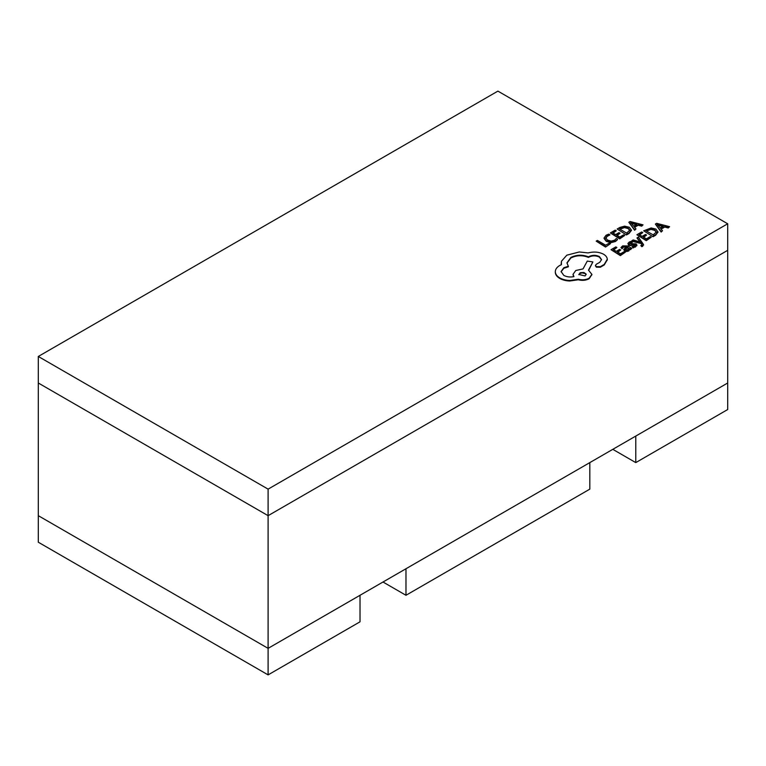 <?xml version="1.0" encoding="UTF-8"?>
<svg xmlns="http://www.w3.org/2000/svg" width="766" height="766" viewBox="0 0 766 766"><rect width="100%" height="100%" fill="white"/><g stroke="black" fill="none" stroke-linecap="round" stroke-linejoin="round"><path stroke-width="1.15" d="M38.3 356.468L268.1 489.139L727.7 223.787L497.9 91.116L38.3 356.468L38.3 383L268.1 515.671L727.7 250.329L727.7 409.532L635.78 462.607L612.8 449.336M268.1 489.139L268.1 515.671L38.3 383L38.3 515.671L268.1 648.352L727.7 383L635.78 436.074L635.78 462.607M727.7 223.787L727.7 250.329L268.1 515.671L268.1 674.884L360.02 621.81L360.02 595.278L268.1 648.352L38.3 515.671L38.3 542.213L268.1 674.884M405.98 595.278L589.82 489.139L589.82 462.607L405.98 568.745L405.98 595.278L383 582.016M610.454 243.674L609.391 243.061L605.667 245.206L597.384 240.428L596.178 241.127L605.533 247.054L610.454 243.674L605.533 247.054M596.178 241.127L605.533 246.518M617.453 239.193L616.295 238.523L614.504 240.275L611.124 241.099L607.543 240.084L605.715 237.9L607.218 235.823L609.975 234.875L608.721 234.147L606.117 235.21L604.058 237.987L606.346 240.859L610.923 242.113L615.414 241.003L617.453 239.72L615.414 241.529L610.923 242.65L606.346 241.386L604.058 238.437M605.715 238.427L607.218 236.359L609.975 234.875M620.048 233.276L618.976 232.663L615.634 234.588L612.647 232.864L616.257 230.777L615.175 230.154L610.358 232.941L619.713 238.331L624.74 235.43L623.668 234.817L619.847 237.02L616.707 235.21L620.048 233.276L617.166 235.468M624.74 235.43L619.713 238.868L610.358 232.941M613.106 233.123L616.257 230.777M619.713 238.331L619.713 238.868M626.502 234.415L629.077 232.931L631.395 230.078L629.317 227.253L624.596 226.152L619.818 227.473L617.157 229.015L626.502 234.942L629.077 233.458L631.395 230.336M619.435 228.938L626.645 233.103L629.805 230.145L628.082 228L624.424 227.071L619.435 228.938M617.157 229.015L626.502 234.942M629.786 230.384L628.082 228.536L624.424 227.607L619.895 229.206M643.038 224.859L630.131 221.518L628.848 222.264L634.631 229.723L635.962 228.948L634.305 226.956L638.202 224.706L641.707 225.635L643.038 224.859L641.707 226.161L638.202 225.242L634.602 227.311M630.648 222.609L633.635 226.123L636.766 224.314L630.677 222.59M628.848 222.264L634.631 230.25L635.962 228.948M636.144 224.677L630.677 223.126M634.631 229.723L634.631 230.25M638.202 224.706L638.202 225.242M641.707 225.635L641.707 226.161M631.471 222.887L631.471 223.413M620.699 250.022L619.627 249.41L616.285 251.334L613.288 249.611L616.898 247.523L615.826 246.911L611.009 249.687L620.355 255.078L625.382 252.177L624.319 251.564L620.498 253.766L617.358 251.957L620.699 250.022L617.817 252.225M625.382 252.177L620.355 255.614L611.009 249.687M613.748 249.879L616.898 247.523M620.355 255.078L620.355 255.614M629.671 248.519L630.696 249.113L631.873 248.433L627.574 245.953L622.624 245.886L620.948 247.571L622.088 248.232L623.467 246.499L626.454 246.662L623.792 249.343L624.721 250.501L626.712 250.989L628.781 250.405L629.633 248.538M625.276 249.094L626.933 250.013L628.848 248.691L627.344 247.179L625.276 249.113M623.83 249.601L624.721 251.028L626.712 251.516L628.781 250.932L629.738 249.352M620.948 247.571L622.088 248.759L623.467 247.025L626.042 246.978M629.767 249.63L631.873 248.433M628.848 249.151L627.344 247.705L625.276 249.62M622.088 248.232L622.088 248.759M630.696 249.113L630.696 249.639M627.344 247.179L627.344 247.705M629.69 243.942L630.073 242.688A4.337 2.509 180 0 1 632.247 241.989L631.107 241.328L629.231 242.075L627.919 243.444L628.589 244.699L629.978 245.12L634.124 244.431A1.082 0.622 180 0 1 635.062 244.632L635.416 245.082L634.583 245.943L632.017 246.69L633.223 247.916L636.843 245.666L636.153 243.866L629.393 243.636M632.017 246.69L633.223 247.916M633.223 247.389L636.843 245.666M630.073 242.688L630.073 243.215A4.337 2.509 180 0 1 632.247 242.516L632.247 241.989M629.393 243.894L630.073 243.215M627.919 243.444L628.589 245.235L629.978 245.647L634.124 244.967A1.082 0.622 180 0 1 635.062 245.158L635.32 245.359M632.304 244.794L632.304 245.331M634.124 244.431L634.124 244.967M635.062 244.632L635.062 245.158M640.673 242.085L633.204 239.959L631.902 240.706L641.18 243.042L641.879 244.038L641.621 245.283A2.432 1.408 180 0 1 640.816 245.58L641.86 246.183L643.555 244.593L638.308 237.01L637.092 238.245L640.031 241.864M637.092 237.709L640.299 241.951M631.902 240.706L631.902 241.242L641.18 243.578L642.042 244.871M641.18 243.042L641.18 243.578M641.879 244.574L641.621 245.283M640.816 245.58L641.86 246.719L643.526 244.852M641.86 246.183L641.86 246.719M646.581 235.076L645.508 234.463L642.167 236.388L639.179 234.664L642.789 232.577L641.707 231.964L636.9 234.741L646.245 240.141L651.272 237.23L650.21 236.617L646.389 238.829L643.239 237.01L646.581 235.076L643.699 237.278M651.272 237.23L646.245 240.668L636.9 234.741M639.639 234.932L642.789 232.577M646.245 240.141L646.245 240.668M653.034 236.215L655.61 234.731L657.927 231.878L655.849 229.053L651.129 227.952L643.689 230.815L653.034 236.742L655.61 235.258L657.927 232.146M645.968 230.738L653.178 234.903L656.338 231.954L654.614 229.81L650.956 228.881L645.968 230.738M643.689 230.815L653.034 236.742M656.318 232.184L654.614 230.336L650.956 229.407L646.427 231.006M669.58 226.669L656.673 223.327L655.38 224.074L661.163 231.524L662.494 230.748L660.838 228.756L664.735 226.506L668.239 227.435L669.58 226.669L668.239 227.971L664.735 227.042L661.135 229.12M657.18 224.409L660.168 227.923L663.308 226.114L657.209 224.39M655.38 224.074L661.163 232.05L662.494 230.748M662.676 226.477L657.209 224.926M661.163 231.524L661.163 232.05M664.735 226.506L664.735 227.042M668.239 227.435L668.239 227.971M658.004 224.687L658.004 225.223M603.426 254.149C598.849 251.88 593.755 251.468 588.144 252.924L579.307 251.966L566.811 255.183L561.43 261.283L561.43 264.663L559.764 265.467C556.863 267.2 555.379 269.278 555.312 271.719C555.388 274.113 556.872 276.172 559.764 277.895A15.358 8.866 0 0 0 569.808 280.471L578.311 279.245C582.265 280.241 585.875 279.896 589.14 278.202L591.888 274.372L588.48 270.149L592.865 261.934L587.283 261.091L583.031 268.923L575.783 270.494L573.054 274.295L573.925 276.631C570.086 277.349 566.716 276.938 563.824 275.406L561.085 271.566L563.824 267.736L568.343 266.271L566.955 262.853L570.871 257.453C576.539 254.685 582.409 254.494 588.48 256.869L589.006 256.562C592.463 254.934 595.919 254.934 599.376 256.562L601.549 259.588L599.778 262.317L596.321 264.241L595.469 265.429L596.321 266.616L600.305 266.692L604.23 264.433L607.285 259.214A13.127 7.583 0 0 0 603.426 254.149M585.09 275.942L586.095 274.046L583.96 272.505L580.542 272.658L578.837 274.448L585.09 275.942M595.508 265.697L596.321 267.152L600.305 267.229L604.23 264.959L607.285 259.798M566.964 263.121L570.871 257.979C576.539 255.212 582.409 255.021 588.48 257.405L589.006 257.098C592.463 255.471 595.919 255.471 599.376 257.098L601.54 259.837M561.095 271.834L563.824 268.263L568.343 266.807L568.343 266.271M573.064 274.601L573.6 276.698M588.69 270.274L592.865 261.934M555.312 271.719L555.312 272.256C555.388 274.64 556.872 276.698 559.764 278.431A15.358 8.866 0 0 0 569.808 280.998L578.311 279.772C582.265 280.777 585.875 280.423 589.14 278.738L591.869 274.63M561.21 263.131L561.325 264.71M586.134 274.707L585.358 273.654L582.217 272.868L579.91 273.481L578.866 274.716M578.311 279.245L578.311 279.772M588.48 256.869L588.48 257.405M600.305 266.692L600.305 267.229M604.23 264.433L604.23 264.959M615.414 241.003L615.414 241.529M607.218 235.823L607.218 236.359M606.346 240.859L606.346 241.386M610.923 242.113L610.923 242.65M629.077 232.931L629.077 233.458M631.395 230.078L631.395 230.604M620.853 228.124L620.853 228.651M628.082 228L628.082 228.536M624.424 227.071L624.424 227.607M623.467 246.499L623.467 247.025M624.721 250.501L624.721 251.028M626.712 250.989L626.712 251.516M628.781 250.405L628.781 250.932M625.994 248.203L625.994 248.73M627.986 247.552L627.986 248.079M635.426 246.566L635.426 247.092M628.589 244.699L628.589 245.235M629.978 245.12L629.978 245.647M642.712 245.809L642.712 246.336M655.61 234.731L655.61 235.258M657.927 231.878L657.927 232.414M647.385 229.924L647.385 230.461M654.614 229.81L654.614 230.336M650.956 228.881L650.956 229.407M559.764 277.895L559.764 278.431M569.799 280.471L569.799 280.998M589.14 278.202L589.14 278.738M563.824 267.736L563.824 268.263M570.871 257.453L570.871 257.979M589.006 256.562L589.006 257.098M599.376 256.562L599.376 257.098M596.321 266.616L596.321 267.152M579.9 272.945L579.9 273.481M631.395 229.944L631.395 230.47M623.792 249.343L623.792 249.869M636.881 244.852L636.881 245.379M643.555 244.593L643.555 245.13M657.937 231.744L657.937 232.28M561.2 262.862L561.2 263.399M591.888 274.372L591.888 274.898M573.054 274.333L573.054 274.87M595.469 265.429L595.469 265.965M607.294 259.53L607.294 260.067"/></g></svg>
